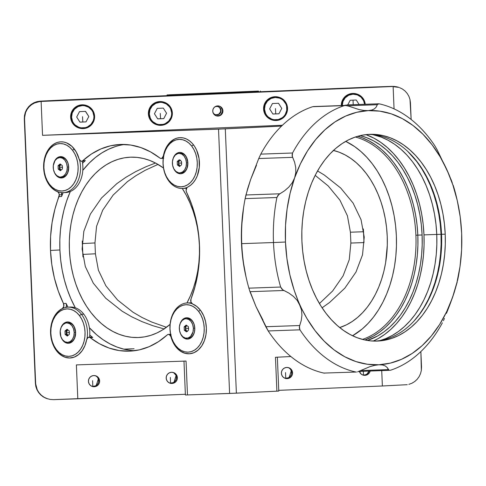 <?xml version="1.0" encoding="UTF-8"?>
<svg xmlns="http://www.w3.org/2000/svg" width="486" height="486" viewBox="0 0 486 486"><rect width="100%" height="100%" fill="white"/><g stroke="black" fill="none" stroke-linecap="round" stroke-linejoin="round"><path stroke-width="0.73" d="M61.054 170.143L59.31 167.348L62.597 167.214L59.31 167.348L60.786 164.444M60.726 177.068L62.135 177.001A9.75 7.029 -92.8 0 0 68.678 167.014L67.268 167.081L68.678 167.014A9.75 7.029 -92.8 0 0 61.181 157.525L59.772 157.592A9.75 7.029 87.2 0 1 67.268 167.081A9.75 7.029 87.2 0 1 60.726 177.068A9.75 7.029 87.2 0 1 53.229 167.579A9.75 7.029 87.2 0 1 59.772 157.592M60.653 164.505A5.765 4.155 -92.8 0 1 60.695 164.39L59.237 165.653L58.065 165.708L60.106 163.94L62.293 165.562L62.433 168.952L60.392 170.72L58.205 169.098L58.065 165.708L59.237 165.653L59.377 169.043L58.205 169.098L59.377 169.043L60.969 170.221M67.268 167.081L66.582 163.375L64.924 160.265L62.56 158.236L59.839 157.585L57.184 158.424L54.997 160.617L53.284 165.671L53.442 169.474L54.639 172.949L56.686 175.568L59.28 176.934L60.659 177.074L63.314 176.236L65.501 174.043L66.892 170.829L67.268 167.081M62.293 165.562L62.433 168.952L60.392 170.72L58.205 169.098L58.065 165.708L60.106 163.94L62.293 165.562M92.613 380.69L92.802 386.735L92.613 380.69M96.258 385.471L98.342 378.88M170.361 377.422L170.55 383.466L170.361 377.422M174.006 382.203L176.09 375.611M285.549 372.574L285.738 378.618L285.549 372.574M289.2 377.361L291.284 370.769M363.364 371.322L363.479 375.052L363.364 371.322M366.948 374.086L369.02 371.122M94.6 116.263C94.114 110.936 91.356 107.333 86.326 105.444L86.077 105.365A11.871 11.871 107.6 0 0 70.634 117.181L70.883 117.26A11.871 11.871 107.6 0 0 79.977 128.304A11.871 11.871 107.6 0 0 94.6 116.263L93.938 116.294A11.19 11.19 -72.4 0 1 83.221 127.946A11.19 11.19 -72.4 0 1 71.576 117.235L70.634 117.181A11.871 11.871 107.6 0 0 78.908 128L79.157 128.079A11.871 11.871 -72.4 0 1 70.883 117.26A11.871 11.871 -72.4 0 1 86.326 105.444A11.871 11.871 -72.4 0 1 94.6 116.263L94.6 116.263A11.871 11.871 107.6 0 0 85.506 105.219A11.871 11.871 107.6 0 0 70.883 117.26L71.576 117.235L72.602 121.482L73.72 123.371L75.178 125.005L78.908 127.277L81.034 127.824L85.396 127.642L87.468 126.919L90.991 124.343L93.263 120.613L93.81 118.487L93.938 116.294L92.905 112.053L91.793 110.164L88.58 107.206L84.479 105.705L82.286 105.584L78.046 106.616L74.516 109.192L72.244 112.922L71.576 117.235A11.19 11.19 -72.4 0 1 82.286 105.584A11.19 11.19 -72.4 0 1 93.938 116.294L94.6 116.263L93.464 121.852L91.465 124.811C87.996 128.28 83.89 129.367 79.157 128.079A11.871 11.871 -72.4 0 0 83.92 128.571M89.047 126.822A11.871 11.871 -72.4 0 1 88.276 127.259M79.904 122.089L86.01 121.889L88.817 116.512L86.01 121.889L79.941 122.144L76.691 117.023L79.504 111.64L85.566 111.385L88.817 116.512L85.439 111.391M76.691 117.023L79.504 111.64L85.566 111.385L88.817 116.512L86.01 121.889L79.941 122.144L76.691 117.023M82.523 116.695L82.802 121.968L82.523 116.695M172.348 112.995C171.862 107.667 169.104 104.065 164.074 102.175L163.825 102.096A11.871 11.871 107.6 0 0 148.382 113.912L148.631 113.991A11.871 11.871 107.6 0 0 157.725 125.036A11.871 11.871 107.6 0 0 172.348 112.995L171.686 113.025A11.19 11.19 -72.4 0 1 160.969 124.677A11.19 11.19 -72.4 0 1 149.324 113.967L148.382 113.912A11.871 11.871 107.6 0 0 156.656 124.732L156.905 124.811A11.871 11.871 -72.4 0 1 148.631 113.991A11.871 11.871 -72.4 0 1 164.074 102.175A11.871 11.871 -72.4 0 1 172.348 112.995L172.348 112.995A11.871 11.871 107.6 0 0 163.253 101.951A11.871 11.871 107.6 0 0 148.631 113.991L149.324 113.967L150.35 118.213L151.468 120.103L152.926 121.737L156.656 124.009L158.782 124.556L163.144 124.373L165.216 123.651L168.739 121.069L171.011 117.345L171.558 115.218L171.686 113.025L170.653 108.785L169.541 106.896L166.327 103.937L162.227 102.437L160.034 102.315L155.793 103.348L152.264 105.924L149.992 109.654L149.324 113.967A11.19 11.19 -72.4 0 1 160.034 102.315A11.19 11.19 -72.4 0 1 171.686 113.025L172.348 112.995C172.439 116.251 171.394 119.1 169.213 121.543C165.744 125.011 161.638 126.099 156.905 124.811A11.871 11.871 -72.4 0 0 161.668 125.303M166.795 123.547A11.871 11.871 -72.4 0 1 166.024 123.991M157.652 118.821L163.758 118.62L157.689 118.876L154.439 113.754L157.251 108.372L163.314 108.117L166.564 113.244L163.758 118.62L157.689 118.876L154.439 113.754M163.758 118.62L166.564 113.244L163.758 118.62M160.271 113.426L160.55 118.699L160.271 113.426M287.542 108.153C287.056 102.825 284.298 99.217 279.268 97.334L279.019 97.255A11.871 11.871 107.6 0 0 263.576 109.071L263.825 109.15A11.871 11.871 107.6 0 0 272.919 120.194A11.871 11.871 107.6 0 0 287.542 108.153L286.874 108.184A11.19 11.19 -72.4 0 1 276.163 119.835A11.19 11.19 -72.4 0 1 264.518 109.125L263.576 109.071A11.871 11.871 107.6 0 0 271.844 119.884L272.099 119.963A11.871 11.871 -72.4 0 1 263.825 109.15A11.871 11.871 -72.4 0 1 279.268 97.334A11.871 11.871 -72.4 0 1 287.542 108.153L287.542 108.153A11.871 11.871 107.6 0 0 278.448 97.103A11.871 11.871 107.6 0 0 263.825 109.15L264.518 109.125L265.544 113.366L266.662 115.255L268.12 116.895L271.85 119.167L273.976 119.714L278.338 119.532L282.299 117.691L283.933 116.227L285.252 114.477L286.752 110.377L286.57 106.009L285.847 103.937L283.271 100.414L281.516 99.095L279.541 98.142L275.228 97.473L270.981 98.5L267.458 101.076L265.186 104.806L264.518 109.125A11.19 11.19 -72.4 0 1 275.228 97.473A11.19 11.19 -72.4 0 1 286.874 108.184L287.542 108.153L286.406 113.742L284.407 116.701C280.932 120.164 276.832 121.257 272.099 119.963A11.871 11.871 -72.4 0 0 276.862 120.461M281.983 118.706A11.871 11.871 -72.4 0 1 281.218 119.149M272.846 113.973L278.946 113.779L272.883 114.034L269.633 108.907L272.446 103.53L278.508 103.275L281.759 108.396L278.946 113.779L272.883 114.034L269.633 108.907M278.946 113.779L281.759 108.396L278.946 113.779M275.465 108.578L275.744 113.852L275.465 108.578M341.561 105.559A11.871 11.871 -72.4 0 1 357.016 94.065A11.871 11.871 -72.4 0 1 365.247 104.265A11.871 11.871 107.6 0 0 341.694 103.621M342.253 105.535A11.19 11.19 -72.4 0 1 364.33 102.801M365.247 104.265L362.671 97.929L356.767 93.986A11.871 11.871 107.6 0 0 341.312 105.571M364.579 104.29L363.595 100.669L361.019 97.145L357.289 94.873L352.976 94.199L348.735 95.232L345.206 97.808L342.934 101.538L342.266 105.857M347.776 104.879L350.193 100.262L356.256 100.007L359.093 104.478M353.194 104.69L353.055 100.14L353.194 104.69M186.515 192.122A3.39 2.442 87.2 0 1 186.089 190.378L186.995 187.59L190.579 185.251L193.203 182.724L195.445 179.571L197.243 175.908L199.278 167.5L199.06 158.539L196.611 150.138L194.631 146.48L192.231 143.34L189.485 140.819L186.478 138.996L183.301 137.921L180.051 137.641A25.436 18.328 87.2 0 1 199.06 158.539A25.436 18.328 87.2 0 1 187.663 187.092A3.39 2.442 87.2 0 0 186.089 190.378L186.515 192.122A103.445 74.534 87.2 0 1 199.491 245.193A103.445 74.534 87.2 0 1 190.998 299.024L195.105 286.388L197.924 273.035L199.394 259.22L199.491 245.193L198.221 231.215L195.597 217.546L191.672 204.436L186.515 192.122M59.906 249.974A103.445 74.534 -92.8 0 0 75.306 307.778L70.743 298.386L67.232 289.328L64.371 279.863L62.178 270.088L60.683 260.095L59.906 249.974L50.508 250.436L59.906 249.974L59.839 239.829L60.489 229.763L61.856 219.86L63.915 210.225L66.655 200.943L70.318 191.496A103.445 74.534 -92.8 0 0 59.906 249.974M124.112 349.234L116.919 347.016L109.891 343.839L103.099 339.738L96.611 334.745L89.369 327.71A103.445 74.534 -92.8 0 0 134.768 350.698M65.975 307.389A3.39 2.442 -92.8 0 0 66.066 303.385L67.979 307.152A103.445 74.534 87.2 0 1 66.066 303.385L63.484 303.513A103.445 74.534 87.2 0 1 50.508 250.436A103.445 74.534 87.2 0 1 59 196.605L61.588 196.478A3.39 2.442 -92.8 0 0 61.868 194.716L59.28 194.843A3.39 2.442 87.2 0 1 59 196.605L61.588 196.478L63.15 192.65A103.445 74.534 87.2 0 0 61.588 196.478L61.868 194.716A3.39 2.442 -92.8 0 0 61.206 192.565L61.868 194.716L59.28 194.843L54.894 209.247L52.081 222.594L50.605 236.409L50.508 250.436L51.783 264.414L54.402 278.083L58.332 291.199L63.484 303.513A3.39 2.442 87.2 0 1 62.342 308.543L58.211 311.423L54.772 315.687L52.263 321.058L50.836 327.175L50.587 333.645L51.528 340.048L53.606 345.965L56.68 351.001L60.556 354.841L64.972 357.222L69.638 358L74.261 357.113L78.532 354.628L82.17 350.698L84.941 345.589L86.666 339.629A3.39 2.442 87.2 0 1 88.871 337.187A3.39 2.442 87.2 0 1 90.183 337.624L92.765 337.503A103.445 74.534 87.2 0 1 89.77 335.054L92.765 337.503A3.39 2.442 -92.8 0 0 91.459 337.059L88.871 337.187M70.16 357.982L70.13 357.982A25.436 18.328 87.2 0 0 86.666 339.629L88.045 337.43L89.667 337.327L99.442 343.736L109.174 348.079L119.198 350.57L129.331 351.165L139.385 349.859L149.172 346.67L158.509 341.658L167.233 334.915A103.445 74.534 87.2 0 1 130.084 351.135A103.445 74.534 87.2 0 1 90.183 337.624L92.765 337.503L91.702 337.065L90.627 337.302M138.176 337.527L139.482 337.466L138.176 337.527A90.256 65.033 87.2 0 1 69.419 250.096A90.256 65.033 87.2 0 1 129.962 157.209A90.256 65.033 87.2 0 1 130.619 157.178A90.256 65.033 87.2 0 1 163.484 168.016L155.775 163.168L149.645 160.398L143.37 158.466L137.003 157.391L130.619 157.178L124.264 157.835L118.007 159.359L111.914 161.723L106.033 164.918L100.426 168.903L95.147 173.648L90.244 179.097L85.767 185.209L81.757 191.915L78.252 199.157L75.294 206.86L72.9 214.958L71.102 223.366L69.911 232.004L69.34 240.789L69.401 249.64L70.081 258.467L71.387 267.191L73.295 275.72L75.792 283.976L78.86 291.879L82.456 299.352L86.551 306.326L91.107 312.735L96.082 318.512L101.428 323.603L107.09 327.959L113.013 331.537L119.143 334.307L125.424 336.239L131.785 337.32L138.176 337.527A90.256 65.033 87.2 0 0 138.832 337.503A90.256 65.033 87.2 0 0 170.076 324.381L162.761 329.787L156.881 332.983L150.781 335.352L144.53 336.871L138.176 337.527M182.293 188.459A90.256 65.033 87.2 0 1 186.94 302.972L190.536 295.549L193.501 287.846L195.888 279.748L197.693 271.34L198.877 262.701L199.448 253.917L199.394 245.066L198.707 236.239L197.407 227.521L195.494 218.992L192.997 210.73L189.935 202.826L186.338 195.354L182.238 188.38M362.471 339.41A103.445 71.728 88 0 0 415.901 235.206L417.826 235.127L415.901 235.206A103.445 71.728 88 0 0 355.351 137.016A103.445 71.728 -92 0 1 415.901 235.206A103.445 71.728 -92 0 1 362.471 339.41M163.332 156A25.436 18.328 87.2 0 1 179.869 137.647A25.436 18.328 87.2 0 1 180.051 137.641L177.183 138.06L174.413 139.099L169.438 142.933L165.617 148.759L163.332 156A3.39 2.442 87.2 0 1 161.127 158.448A3.39 2.442 87.2 0 1 159.821 158.005L150.557 151.893L140.825 147.556L130.801 145.059L120.668 144.464L110.614 145.77L100.833 148.959L91.49 153.971L82.766 160.714A3.39 2.442 87.2 0 1 81.545 161.249A3.39 2.442 87.2 0 1 79.096 158.965L76.211 151.905L71.916 146.365L66.637 142.89L63.781 142.046L60.89 141.833A25.436 18.328 87.2 0 1 79.096 158.965L80.652 161.06L81.745 161.224L82.766 160.714A103.445 74.534 87.2 0 1 119.921 144.494A103.445 74.534 87.2 0 1 159.821 158.005L160.878 158.442L161.953 158.199L163.332 156M57.439 191.672A25.436 18.328 87.2 0 1 43.679 164.128A25.436 18.328 87.2 0 1 60.701 141.839A25.436 18.328 87.2 0 1 60.89 141.833L57.676 142.343L54.596 143.637L51.747 145.666L49.22 148.37L47.093 151.668L45.429 155.453L43.685 164.007L44.214 172.955L46.954 181.199L49.05 184.723L51.546 187.705L54.377 190.044L57.439 191.672A3.39 2.442 87.2 0 1 59.28 194.843L58.727 192.857L57.439 191.672M276.291 357.246L290.865 356.536L275.465 357.289L276.886 391.175L278.782 391.066L277.36 357.18L275.465 357.289L276.886 391.175L229.599 393.453L218.524 129.142L281.546 126.093L225.297 128.857L236.378 393.168L187.481 394.936L186.059 361.049L183.975 361.104L185.397 394.99L187.481 394.936L185.397 394.984M222.916 110.778A5.085 5.085 -72.4 0 1 216.3 115.844A5.085 5.085 -72.4 0 1 212.753 111.203L213.22 113.135L214.393 114.739L216.088 115.771L218.05 116.075L219.976 115.607L221.58 114.435L222.612 112.74L222.916 110.778L222.448 108.852L221.276 107.248L219.581 106.215L217.625 105.912L215.693 106.379L214.089 107.546L213.056 109.247L212.753 111.203A5.085 5.085 -72.4 0 1 219.374 106.142A5.085 5.085 -72.4 0 1 222.916 110.778L222.454 110.632L222.916 110.778M216.07 115.765A5.085 5.085 107.6 0 0 222.454 110.632A5.085 5.085 107.6 0 0 219.137 106.076M134.075 348.766L124.094 349.227M99.624 380.903A5.595 5.595 -72.4 0 1 92.34 386.473A5.595 5.595 -72.4 0 1 88.44 381.376A5.595 5.595 -72.4 0 1 95.724 375.806A5.595 5.595 -72.4 0 1 99.624 380.903L98.694 380.611L99.624 380.903L99.466 379.815L97.82 377.021L95.955 375.885L93.798 375.55L91.678 376.061L89.91 377.349L88.774 379.214L88.44 381.376L88.956 383.497L90.244 385.258L92.109 386.394L94.266 386.728L96.386 386.212L98.148 384.924L99.284 383.059L99.624 380.903M91.884 386.309A5.595 5.595 107.6 0 0 98.694 380.611A5.595 5.595 107.6 0 0 95.25 375.678M292.56 372.792A5.595 5.595 -72.4 0 1 285.282 378.363A5.595 5.595 -72.4 0 1 281.382 373.26A5.595 5.595 -72.4 0 1 288.66 367.689A5.595 5.595 -72.4 0 1 292.56 372.792L291.636 372.501L292.56 372.792L292.408 371.705L290.762 368.904L288.897 367.768L286.74 367.434L284.614 367.951L282.852 369.238L281.716 371.104L281.382 373.26L281.898 375.38L283.186 377.148L285.051 378.284L287.208 378.618L289.328 378.102L291.09 376.814L292.226 374.949L292.56 372.792M284.826 378.193A5.595 5.595 107.6 0 0 291.636 372.501A5.595 5.595 107.6 0 0 288.192 367.568M370.156 371.085A5.595 5.595 -72.4 0 1 359.391 371.462M362.574 374.925A5.595 5.595 107.6 0 0 369.141 371.116L367.094 373.983L365.114 374.9L362.933 374.992M177.372 377.634A5.595 5.595 -72.4 0 1 170.088 383.205A5.595 5.595 -72.4 0 1 166.188 378.102A5.595 5.595 -72.4 0 1 173.472 372.537A5.595 5.595 -72.4 0 1 177.372 377.634L176.442 377.343L177.372 377.634L177.214 376.547L175.568 373.752L173.702 372.616L171.546 372.276L169.426 372.792L167.658 374.08L166.522 375.945L166.188 378.102L166.704 380.228L167.992 381.99L169.857 383.126L172.014 383.46L174.134 382.944L175.896 381.656L177.032 379.791L177.372 377.634M169.632 383.041A5.595 5.595 107.6 0 0 176.442 377.343A5.595 5.595 107.6 0 0 172.998 372.41M381.729 370.678L382.373 385.987L278.751 390.343L382.373 385.987L381.729 370.678M398.848 87.389L393.125 86.648L394.055 108.87L393.125 86.648L398.848 87.389L393.897 86.374L392.664 86.502L398.544 87.298L392.664 86.502L41.122 101.446L42.543 135.333L282.421 125.248L42.543 135.333L41.122 101.446L40.66 101.301L392.664 86.502A16.955 16.955 -72.4 0 1 398.496 87.28A16.955 16.955 107.6 0 0 392.664 86.502L41.122 101.446L37.768 101.89L34.567 102.971L31.651 104.642L29.117 106.841L27.082 109.484L25.606 112.466L24.756 115.68L24.561 118.997L35.642 383.308L36.11 386.601L37.228 389.748L38.947 392.621L41.201 395.112L43.91 397.129L46.96 398.587L50.24 399.437L53.624 399.644L185.366 394.274L77.803 398.793L76.381 364.907L77.803 398.793L53.624 399.644L50.24 399.437L46.96 398.587L43.91 397.129L41.201 395.112L38.947 392.621L37.228 389.748L35.508 383.266A16.955 16.955 107.6 0 0 47.33 398.72L47.33 398.72A16.955 16.955 -72.4 0 1 35.508 383.266L24.561 118.997L35.508 383.266L35.976 386.558L37.07 389.699L38.758 392.56L40.976 395.039L43.631 397.038L47.385 398.739L43.631 397.038L40.976 395.039L38.758 392.56L37.07 389.699L35.381 383.223L24.3 118.918L25.606 112.466L27.082 109.484L29.117 106.841L31.651 104.642L34.567 102.971L40.66 101.301A16.955 16.955 107.6 0 0 24.434 118.955L35.381 383.223L35.836 386.516L36.912 389.644L38.57 392.5L40.745 394.966L43.351 396.953L47.677 398.83M359.282 371.079L360.934 373.88L362.799 375.01L364.956 375.35L368.024 374.275L369.5 372.671L370.247 370.618M407.25 384.681L382.373 385.987L407.25 384.681M411.928 383.241L408.854 384.359L411.928 383.241L414.734 381.534L411.928 383.241M417.164 379.305L414.734 381.534L417.164 379.305L419.12 376.638L417.164 379.305M420.53 373.631L419.12 376.638L420.53 373.631L421.344 370.405L420.53 373.631M421.526 367.082L421.344 370.405L420.876 351.572L421.526 367.082M123.778 349.148L131.894 348.82M409.99 99.484L411.144 119.477L410.445 102.777L409.99 99.484L408.908 96.356L409.99 99.484M407.25 93.5L408.908 96.356L407.25 93.5L405.081 91.034L407.25 93.5M402.475 89.047L405.081 91.034L402.475 89.047L399.535 87.626L402.475 89.047M40.66 101.301L37.373 101.768L34.233 102.862L31.371 104.551L28.893 106.768L26.894 109.423L25.448 112.418L24.622 115.638L24.434 118.955A16.955 16.955 -72.4 0 1 40.66 101.301L392.664 86.502L40.198 101.155L392.664 86.502L368.024 87.207L40.198 101.155L36.972 101.641L33.898 102.759L31.092 104.466L28.662 106.695L26.706 109.362L25.29 112.369L24.482 115.595L24.3 118.918L35.508 383.266L24.434 118.955L24.622 115.638L25.448 112.418L26.894 109.423L28.893 106.768L31.371 104.551L34.233 102.862L37.373 101.768L40.66 101.301M222.454 110.632L222.151 112.594L221.118 114.289L219.514 115.461L216.592 115.875L219.514 115.461L221.118 114.289L222.4 111.628L222.315 109.642L222.454 110.632M220.814 107.102L222.315 109.642L220.814 107.102M173.763 372.798L175.932 375.222L176.442 377.343L176.108 379.499L174.972 381.364L173.21 382.652L169.991 383.108M97.625 377.543L98.543 379.523L98.634 381.704M97.886 383.758L95.463 385.92L92.243 386.376M96.015 376.067L96.896 376.729M290.567 369.433L291.485 371.413L291.576 373.594M290.828 375.642L288.405 377.81L285.185 378.266M288.957 367.957L289.832 368.613M185.16 361.08L186.059 361.049L187.481 394.936L229.599 393.453L218.524 129.142L42.543 135.333L225.297 128.857L236.378 393.168L278.782 391.06M277.567 391.09L278.624 391.06M186.059 361.049L76.381 364.907L186.059 361.049M70.13 357.982A25.436 18.328 87.2 0 1 50.963 337.217A25.436 18.328 87.2 0 1 62.342 308.543L63.8 306.453L63.484 303.513L66.066 303.385L66.491 305.579L65.835 307.608M81.545 161.249L84.133 161.121A3.39 2.442 -92.8 0 0 85.348 160.587A103.445 74.534 87.2 0 0 82.571 163.235L85.348 160.587L84.327 161.097L83.24 160.933M85.348 160.587L82.766 160.714L85.348 160.587M162.919 158.181L162.403 157.877M192.559 303.963A3.39 2.442 87.2 0 1 190.998 299.024L190.925 301.976L192.559 303.963A25.436 18.328 87.2 0 1 206.319 331.501A25.436 18.328 87.2 0 1 189.297 353.79A25.436 18.328 87.2 0 1 170.902 336.67L173.125 342.49L176.315 347.387L180.27 351.05L184.741 353.225L189.419 353.784L194.011 352.684L198.215 349.999L201.751 345.898L204.399 340.656L205.973 334.617L206.38 328.165L205.59 321.732L203.652 315.73L200.7 310.554L196.921 306.545L192.559 303.963M167.233 334.915A3.39 2.442 87.2 0 1 168.454 334.386A3.39 2.442 87.2 0 1 170.902 336.67L169.347 334.568L168.253 334.404L167.233 334.915M352.563 335.753A103.445 71.728 88 0 0 396.4 236.895A103.445 71.728 88 0 0 345.722 141.365L354.671 146.608L360.922 151.529L366.821 157.288L372.312 163.843L377.349 171.127L381.881 179.067L385.86 187.59L389.25 196.611L392.02 206.046L394.14 215.796L395.592 225.783L396.363 235.892L396.442 246.044L395.829 256.128L394.535 266.049L392.567 275.714L389.942 285.033L386.692 293.909L382.847 302.262L378.442 310.007L373.515 317.072L368.121 323.397L362.313 328.907L352.563 335.753M333.469 150.441A90.256 62.585 -92 0 1 387.263 237.217A90.256 62.585 -92 0 1 339.702 327.564L346.482 324.818L352.131 321.55L357.52 317.498L362.586 312.686L367.295 307.176L371.59 301.01L375.435 294.249L378.794 286.959L381.625 279.213L383.916 271.085L385.635 262.653L387.299 245.199L387.227 236.342L386.558 227.521L385.289 218.809L383.436 210.298L381.024 202.067L378.065 194.2L374.591 186.764L370.642 179.832L366.244 173.484L361.45 167.761L356.305 162.731L350.849 158.442L345.145 154.931L339.246 152.233L333.208 150.374M322.103 307.808L329.563 302.486L344.847 288.155L355.977 272.069L362.52 254.846L364.233 237.15L361.049 219.666L353.079 203.051L340.643 187.96L324.217 174.96L317.546 170.951M155.508 163.029L146.183 166.655L135.643 171.655L125.813 177.347L116.792 183.684L101.507 198.015L90.378 214.095L83.829 231.318L82.116 249.014L85.305 266.504L93.269 283.113L105.705 298.21L122.138 311.21L131.657 316.763L141.93 321.611L152.853 325.705L164.323 329.016M115.613 146.499L108.627 149.214L101.884 152.871L95.463 157.44L89.406 162.877L82.802 170.361A103.445 74.534 -92.8 0 1 124.629 144.47M169.821 334.787L170.307 334.453M208.573 93.142L220.82 92.668L208.573 93.142M258.534 91.125L258.564 91.805L258.534 91.125L258.181 91.143L258.212 91.824L258.181 91.143A67.833 0.474 177.6 0 1 169.486 94.873L167.044 94.934L169.486 94.873L169.517 95.554L169.486 94.873L258.534 91.125M258.345 91.064L168.934 94.825L258.345 91.064M311.745 89.679L323.992 89.199L311.745 89.679M110.261 98.154L122.508 97.674L110.261 98.154M214.569 107.09A4.24 4.24 -72.4 0 1 221.069 110.498L220.68 110.377A4.24 4.24 107.6 0 0 217.922 106.574M218.117 106.634L217.728 106.513A4.24 4.24 107.6 0 0 215.681 106.379M215.365 114.647A4.24 4.24 107.6 0 0 220.68 110.377L221.069 110.498A4.24 4.24 -72.4 0 1 212.923 112.302M213.421 113.517A4.24 4.24 107.6 0 0 215.17 114.593L213.421 113.517M218.651 106.932L219.872 108.05L220.68 110.377L220.431 112.011L218.949 113.973M218.232 114.398L215.796 114.739M215.45 106.434L217.904 106.568M398.198 87.182L392.202 86.356L368.024 87.207L63.453 100.013L40.198 101.155L36.972 101.641L33.898 102.759L31.092 104.466L28.662 106.695L26.706 109.362L25.29 112.369L24.482 115.595L24.3 118.918L35.381 383.223L35.836 386.516L36.912 389.644L38.57 392.5L40.745 394.966L43.351 396.953L47.033 398.629M441.027 234.313A104.466 72.432 -92 0 1 413.865 321.21L419.4 314.375L424.09 307.274L428.275 299.552L431.926 291.266L435 282.5L437.479 273.332L439.332 263.837L440.553 254.117L441.118 244.245L441.027 234.313L436.756 234.465L441.027 234.313A104.466 72.432 -92 0 0 407.9 151.565L416.745 161.552L421.83 168.909L426.404 176.928L430.426 185.537L433.846 194.643L436.647 204.169L438.785 214.022L440.255 224.101L441.027 234.313M380.022 340.558A104.466 72.432 88 0 0 436.756 234.465A104.466 72.432 88 0 0 372.774 134.646L381.224 137.113L388.053 140.235L394.656 144.299L400.962 149.263L406.922 155.089L412.474 161.704L417.559 169.061L422.134 177.08L426.149 185.682L429.575 194.795L432.37 204.32L434.514 214.168L435.978 224.253L436.756 234.465L436.841 244.391L436.276 254.263L435.061 263.989L433.202 273.478L430.73 282.652L427.65 291.418L423.999 299.698L419.813 307.425L415.123 314.521L409.977 320.93L404.413 326.586L398.496 331.44L392.263 335.449L385.781 338.584L380.022 340.558M422.103 234.981A104.466 72.432 -92 0 1 367.392 340.461L377.61 335.966L383.837 331.956L389.76 327.102L395.318 321.446L400.47 315.037L405.16 307.942L409.346 300.214L412.997 291.934L416.071 283.168L418.549 273.995L420.408 264.505L421.623 254.779L422.188 244.908L422.103 234.981L417.826 235.127L422.103 234.981A104.466 72.432 -92 0 0 360.187 135.63L366.565 137.629L373.4 140.752L379.997 144.816L386.309 149.779L392.269 155.599L397.815 162.221L402.906 169.578L407.475 177.597L411.496 186.199L414.923 195.311L417.717 204.837L419.855 214.684L421.326 224.769L422.103 234.981M364.913 339.993A104.466 72.432 88 0 0 417.826 235.127A104.466 72.432 88 0 0 357.745 136.268L362.295 137.781L369.123 140.904L375.727 144.968L382.032 149.931L387.992 155.751L393.545 162.373L398.629 169.723L403.204 177.742L407.219 186.351L410.646 195.457L413.44 204.989L415.585 214.836L417.049 224.915L417.826 235.127L417.917 245.059L417.346 254.931L416.131 264.657L414.279 274.147L411.8 283.314L408.72 292.08L405.075 300.366L400.883 308.094L396.193 315.189L391.048 321.598L385.489 327.254L379.566 332.108L373.333 336.118L364.913 339.993M423.98 234.884L436.756 234.434L423.98 234.884A107.175 74.315 88 0 0 365.952 134.616L374.013 138.212L380.787 142.38L387.257 147.477L393.374 153.448L399.067 160.24L404.285 167.785L408.975 176.011L413.1 184.838L416.611 194.187L419.479 203.962L421.678 214.065L423.185 224.411L423.98 234.884A107.175 74.315 88 0 1 373.212 341.063L378.266 338.535L384.663 334.429L390.75 329.447L396.461 323.646L401.752 317.079L406.569 309.795L410.87 301.867L414.619 293.362L417.784 284.365L420.329 274.948L422.237 265.204L423.488 255.217L424.071 245.084L423.98 234.884M441.628 241.907L441.373 231.749M262.962 320.037L255.976 306.532L249.986 291.679L283.909 290.488L288.891 293.082L293.404 296.381L297.177 300.378L299.941 304.989A127.186 88.191 -92 0 1 285.476 242.034L273.497 242.538A135.667 94.071 88 0 0 280.647 287.044L282.822 289.893L288.891 293.082L293.404 296.381L297.177 300.378L306.921 318.494L315.043 330.614L324.168 341.148L334.131 349.914L344.774 356.754L355.91 361.566L367.349 364.251L378.892 364.773L390.343 363.121L401.509 359.318L412.195 353.443L422.219 345.582L431.416 335.875L439.617 324.49L446.695 311.617L452.515 297.481L456.986 282.323L460.029 266.401L461.597 249.992L461.651 233.365L460.206 216.817L457.271 200.627L452.909 185.069L447.187 170.41L440.207 156.905L432.084 144.779L422.966 134.251L412.997 125.485L402.353 118.645L391.218 113.833L379.785 111.148L368.242 110.626L356.785 112.278L345.625 116.081L334.933 121.956L324.909 129.817L315.718 139.525L307.51 150.909L300.439 163.782L294.613 177.912L290.142 193.076L287.098 208.998L285.537 225.407L285.476 242.034L286.928 258.582L289.856 274.772L294.218 290.33L301.533 310.038L301.921 315.256L301.253 320.481L299.716 325.529L265.793 326.72L268.193 330.948L299.947 329.83L299.303 327.752L299.716 325.529L265.793 326.72L255.976 306.532L249.986 291.679L283.909 290.488L281.88 289.115L280.647 287.044A135.667 94.071 -92 0 1 273.497 242.538L241.749 243.65A135.667 94.071 88 0 0 248.899 288.162L280.647 287.044L248.899 288.162L249.525 290.257L248.899 288.162A135.667 94.071 -92 0 1 246.542 279.104A135.667 94.071 -92 0 1 241.749 243.65L273.497 242.538A135.667 94.071 -92 0 1 276.899 197.51L277.949 195.329L279.857 193.793L245.934 194.983L245.144 198.628L276.899 197.51L245.144 198.628A135.667 94.071 88 0 0 241.749 243.65A135.667 94.071 -92 0 1 243.948 205.329A135.667 94.071 -92 0 1 245.144 198.628L247.696 188.532L250.655 179.462L258.74 158.533L292.663 157.343L292.068 155.143L292.536 153.005L260.782 154.123L258.74 158.533L260.782 154.123L292.536 153.005A135.667 94.071 -92 0 1 344.41 105.596L346.409 105.486L348.687 106.142L345.352 105.432L312.656 106.707L344.41 105.596A135.667 94.071 88 0 0 292.536 153.005L292.256 156.261L294.619 162.269L295.725 167.445L295.774 172.724L294.613 177.912A127.186 88.191 -92 0 1 368.242 110.626A127.186 88.191 -92 0 1 447.187 170.41A127.186 88.191 -92 0 1 457.156 200.135A127.186 88.191 -92 0 1 459.592 269.299A127.186 88.191 -92 0 1 452.515 297.481A127.186 88.191 -92 0 1 378.892 364.773L379.147 364.761M445.212 234.173A103.445 71.728 -92 0 1 377.203 341.081A103.445 71.728 -92 0 1 301.921 241.22A103.445 71.728 -92 0 1 369.925 134.318A103.445 71.728 -92 0 1 445.212 234.173L441.543 234.307L445.212 234.173L445.291 244.324L444.678 254.409L443.384 264.329L441.416 273.995L438.791 283.314L435.541 292.189L431.696 300.542L427.291 308.288L422.364 315.353L416.97 321.677L411.156 327.187L404.984 331.835L398.508 335.577L391.789 338.377L384.9 340.206L377.895 341.05L370.854 340.899L363.838 339.75L356.912 337.624L350.151 334.532L343.614 330.51L337.363 325.59L331.464 319.824L325.966 313.27L320.93 305.992L316.404 298.046L312.425 289.528L309.029 280.507L306.265 271.073L304.145 261.316L302.693 251.335L301.921 241.22L301.842 231.075L302.45 220.99L303.75 211.07L305.718 201.404L308.337 192.085L311.587 183.21L315.432 174.857L319.843 167.111L324.763 160.04L330.158 153.722L335.972 148.212L342.144 143.564L348.62 139.822L355.339 137.022L362.234 135.193L369.232 134.349L376.279 134.501L383.296 135.649L390.215 137.775L396.983 140.867L403.52 144.889L409.765 149.81L415.67 155.575L421.162 162.13L426.198 169.407L430.73 177.347L434.709 185.871L438.099 194.892L440.869 204.327L442.989 214.083L444.441 224.064L445.212 234.173M375.368 341.111A103.445 71.728 88 0 0 441.543 234.307A103.445 71.728 -92 0 1 439.873 263.527A103.445 71.728 -92 0 1 375.368 341.111M368.096 134.415A103.445 71.728 -92 0 1 437.892 207.273A103.445 71.728 -92 0 1 441.543 234.307A103.445 71.728 88 0 0 368.096 134.415M457.156 200.135L456.627 197.845A135.667 94.071 88 0 0 454.27 188.787L453.177 185.269L454.27 188.787A135.667 94.071 -92 0 1 456.895 199.005M457.575 280.477L458.025 278.32L457.575 280.477M459.404 270.447A135.667 94.071 -92 0 1 458.025 278.32A135.667 94.071 88 0 0 459.221 271.619L459.592 269.299M376.273 106.987L377.3 104.733L347.678 105.772L377.3 104.733L377.95 103.931L379.347 103.876A135.667 94.071 -92 0 1 434.97 146L437.376 150.223L434.97 146A135.667 94.071 88 0 0 379.347 103.876L377.537 104.259L376.273 106.987L374.469 108.815L371.796 110.061L367.951 110.638M345.595 105.073L344.386 105.462L345.595 105.073M314.047 106.622L312.656 106.707A135.667 94.071 88 0 0 260.782 154.123A135.667 94.071 -92 0 1 312.656 106.707L314.047 106.622M249.986 291.679L249.525 290.257M250.655 179.462L258.74 158.533L292.663 157.343L294.619 162.269L295.725 167.445L295.774 172.724L294.613 177.912L292.244 182.779L288.83 187.08L284.608 190.767L279.857 193.793L245.934 194.983L250.655 179.462A127.186 88.191 88 0 0 250.655 179.468L256.474 165.325M243.948 205.329L243.577 207.65A127.186 88.191 88 0 0 246.007 276.813L246.542 279.104M378.892 364.773L382.488 364.974L378.892 364.773L374.597 365.363L369.828 366.687L357.568 371.875L369.828 366.687L374.597 365.363L378.892 364.773A127.186 88.191 -92 0 1 299.941 304.989L301.533 310.038L301.921 315.256L301.253 320.481L299.394 326.628L299.947 329.83L268.193 330.948L255.976 306.532L250.26 291.879M246.013 276.844L242.964 260.125L241.512 243.577L241.572 226.956L243.601 207.486M324.612 373.151L323.822 373.072A135.667 94.071 -92 0 1 268.193 330.948A135.667 94.071 88 0 0 323.822 373.072L356.481 372.027M388.399 369.615L360.63 370.587L388.399 369.615L389.116 370.32L387.19 367.519L388.399 369.615M385.24 365.928L387.19 367.519L385.24 365.928L382.488 364.974L385.24 365.928M390.507 370.235L389.116 370.32L390.507 370.235A135.667 94.071 88 0 0 442.382 322.826A135.667 94.071 -92 0 1 390.507 370.235M358.783 371.48L389.116 370.32M443.451 320.663L444.423 318.409L443.451 320.663M450.619 302.699L454.149 292.651L457.235 281.959L454.149 292.651L448.572 308.051L450.619 302.699M446.47 313.342L448.572 308.051L446.47 313.342M449.222 175.051L437.376 150.223L449.222 175.051M452.199 182.529L450.893 179.115L452.199 182.529M374.469 108.815L371.796 110.061L368.242 110.626L363.905 110.45L359.057 109.575L348.687 106.142L359.057 109.575L363.905 110.45L368.242 110.626M276.899 197.51A135.667 94.071 88 0 0 273.497 242.538L285.476 242.034A127.186 88.191 -92 0 1 294.613 177.912L292.244 182.779L288.83 187.08L284.608 190.767L278.83 194.473L276.899 197.51M299.947 329.83A135.667 94.071 88 0 0 355.57 371.954A135.667 94.071 -92 0 1 299.947 329.83M157.993 164.396L145.241 170.27L136.007 175.622L127.532 181.57L113.171 195.038L102.716 210.146L96.562 226.324L94.958 242.951L82.334 243.571L82.28 241.068M315.183 175.355L328.25 185.992L339.939 200.171L347.417 215.778L350.412 232.205L363.54 231.743L363.358 228.936L363.996 242.587L363.54 231.743L350.412 232.205L350.868 243.049L363.996 242.587L350.868 243.049L349.258 259.676L343.11 275.854L332.655 290.962L319.436 303.537M166.455 327.278L151.602 321.993L141.948 317.437L133.006 312.219L117.569 300.008L105.887 285.829L98.403 270.222L95.408 253.795L82.784 254.415L95.408 253.795L94.958 242.951L82.334 243.571L82.942 256.924L82.28 241.074M74.334 149.056L72.499 150.229A23.741 17.107 87.2 0 1 73.714 183.775A23.741 17.107 87.2 0 1 49.523 184.358L49.876 185.518A25.436 18.328 -92.8 0 0 72.171 189.005A25.436 18.328 -92.8 0 0 79.631 160.149A25.436 18.328 87.2 0 1 63.435 192.644A25.436 18.328 87.2 0 1 49.876 185.518A25.436 18.328 87.2 0 1 44.834 158.205A25.436 18.328 87.2 0 1 60.823 141.833A25.436 18.328 -92.8 0 0 44.834 158.205A25.436 18.328 -92.8 0 0 49.876 185.518L49.523 184.358A23.741 17.107 87.2 0 1 48.314 150.806A23.741 17.107 87.2 0 1 72.499 150.229L74.334 149.056M63.435 192.644L65.786 192.529A25.436 18.328 -92.8 0 0 82.207 161.085M54.402 172.481L55.841 174.972L58.423 177.226L59.887 177.797L62.894 177.73L65.61 176.066L67.627 173.071L68.708 167.105L67.979 163.035L67.196 161.206L64.966 158.315L62.135 156.784L59.134 156.857L57.713 157.5L55.295 159.876L53.928 162.774A10.686 7.697 87.2 0 1 66.181 159.615L66.375 160.252L66.181 159.615A10.686 7.697 87.2 0 1 66.728 174.711A10.686 7.697 87.2 0 1 55.841 174.972A10.686 7.697 87.2 0 1 54.408 172.487M72.499 150.229L74.759 153.77L76.484 157.835L77.62 162.263L78.118 166.88L77.954 171.515L77.14 175.993L75.713 180.13L73.714 183.775L71.229 186.788L68.35 189.054L65.191 190.482L61.868 191.016L58.514 190.64L55.258 189.37L52.221 187.25L49.523 184.358L47.27 180.816L45.538 176.752L44.402 172.323L43.91 167.706L44.068 163.071L44.882 158.594L46.316 154.457L48.314 150.806L50.799 147.793L53.673 145.533L56.838 144.105L60.155 143.57L63.508 143.947L66.764 145.217L69.802 147.337L72.499 150.229M193.501 144.858L191.666 146.031A23.741 17.107 87.2 0 1 192.881 179.583A23.741 17.107 87.2 0 1 168.691 180.166L169.043 181.327A25.436 18.328 -92.8 0 0 187.201 187.389A25.436 18.328 87.2 0 1 182.602 188.447A25.436 18.328 87.2 0 1 169.043 181.327A25.436 18.328 87.2 0 1 163.995 154.013A25.436 18.328 87.2 0 1 179.984 137.641A25.436 18.328 -92.8 0 0 163.995 154.013A25.436 18.328 -92.8 0 0 169.043 181.327L168.691 180.166A23.741 17.107 87.2 0 1 167.476 146.614A23.741 17.107 87.2 0 1 191.666 146.031L193.501 144.858M182.602 188.447L184.953 188.331A25.436 18.328 -92.8 0 0 186.588 188.149M173.569 168.29L175.009 170.78L177.59 173.034L180.567 173.775L182.056 173.532L184.777 171.874L186.794 168.879L187.875 162.913L186.363 157.014L184.133 154.123L181.302 152.592L179.796 152.422L176.88 153.309L174.462 155.684L173.095 158.582A10.686 7.697 87.2 0 1 185.348 155.423L185.543 156.061L185.348 155.423A10.686 7.697 87.2 0 1 185.895 170.519A10.686 7.697 87.2 0 1 175.009 170.78A10.686 7.697 87.2 0 1 173.569 168.296M191.666 146.031L193.926 149.579L195.651 153.643L196.787 158.065L197.286 162.689L197.122 167.324L196.308 171.801L194.874 175.938L192.881 179.583L190.397 182.596L187.517 184.862L184.358 186.29L181.035 186.824L177.682 186.448L174.425 185.178L171.388 183.052L168.691 180.166L166.431 176.625L164.705 172.56L163.569 168.132L163.077 163.515L163.235 158.873L164.049 154.402L165.483 150.259L167.476 146.614L169.96 143.601L172.84 141.341L175.999 139.913L179.322 139.379L182.675 139.749L185.931 141.025L188.969 143.145L191.666 146.031M81.423 314.278L79.431 315.554A23.741 17.107 87.2 0 1 80.646 349.106A23.741 17.107 87.2 0 1 56.455 349.689L56.807 350.849A25.436 18.328 -92.8 0 0 70.251 357.975A25.436 18.328 87.2 0 1 56.807 350.849A25.436 18.328 87.2 0 1 51.777 323.457A25.436 18.328 87.2 0 1 67.87 307.158A25.436 18.328 87.2 0 1 81.423 314.278A25.436 18.328 87.2 0 1 87.103 338.414A25.436 18.328 -92.8 0 0 81.423 314.278L83.774 314.163L81.423 314.278A25.436 18.328 -92.8 0 0 55.507 314.904A25.436 18.328 -92.8 0 0 56.807 350.849L56.455 349.689A23.741 17.107 87.2 0 1 55.24 316.137A23.741 17.107 87.2 0 1 79.431 315.554L81.423 314.278M89.6 337.15A25.436 18.328 -92.8 0 0 83.774 314.163A25.436 18.328 -92.8 0 0 70.215 307.043L67.87 307.158M61.333 337.813L62.773 340.303L65.355 342.557L68.326 343.298L69.82 343.055L72.542 341.397L74.558 338.402L75.64 332.436L74.127 326.537L71.898 323.646L69.067 322.115L67.554 321.945L64.638 322.832L62.226 325.207L60.859 328.105A10.686 7.697 87.2 0 1 73.113 324.946L73.307 325.584L73.113 324.946A10.686 7.697 87.2 0 1 73.659 340.042A10.686 7.697 87.2 0 1 62.773 340.303A10.686 7.697 87.2 0 1 61.333 337.819M79.431 315.554L81.691 319.102L83.416 323.166L84.552 327.588L85.044 332.211L84.886 336.847L84.072 341.324L82.638 345.461L80.646 349.106L78.155 352.119L75.281 354.385L72.122 355.813L68.799 356.347L65.446 355.971L62.19 354.701L59.152 352.581L56.455 349.689L54.195 346.147L52.47 342.083L51.334 337.655L50.836 333.038L51 328.396L51.814 323.925L53.247 319.788L55.24 316.137L57.725 313.124L60.604 310.864L63.763 309.436L67.086 308.902L70.44 309.272L73.696 310.548L76.733 312.668L79.431 315.554M200.426 310.19L198.598 311.362A23.741 17.107 87.2 0 1 199.807 344.914A23.741 17.107 87.2 0 1 175.622 345.497L175.975 346.658A25.436 18.328 -92.8 0 0 189.412 353.784A25.436 18.328 87.2 0 1 175.975 346.658A25.436 18.328 87.2 0 1 170.944 319.266A25.436 18.328 87.2 0 1 187.031 302.966A25.436 18.328 87.2 0 1 192.061 303.677A25.436 18.328 -92.8 0 0 171.935 316.094A25.436 18.328 -92.8 0 0 175.975 346.658L175.622 345.497A23.741 17.107 87.2 0 1 174.407 311.945A23.741 17.107 87.2 0 1 198.598 311.362L200.426 310.19M192.28 320.748L192.474 321.392L192.28 320.748A10.686 7.697 87.2 0 1 192.821 335.85A10.686 7.697 87.2 0 1 181.94 336.112A10.686 7.697 87.2 0 1 180.5 333.621L181.94 336.112L184.516 338.365L187.493 339.107L188.987 338.863L191.703 337.205L193.72 334.21L194.37 332.345L194.807 328.244L194.072 324.174L192.28 320.748L189.698 318.494L188.234 317.923L186.721 317.753L183.805 318.64L181.393 321.015L180.02 323.913A10.686 7.697 87.2 0 1 192.28 320.748M191.35 302.9A25.436 18.328 -92.8 0 0 189.382 302.851L187.031 302.966M198.598 311.362L200.852 314.91L202.583 318.974L203.719 323.397L204.211 328.02L204.053 332.655L203.239 337.132L201.805 341.269L199.807 344.914L197.322 347.927L194.443 350.193L191.284 351.621L187.967 352.156L184.613 351.779L181.357 350.509L178.319 348.383L175.622 345.497L173.362 341.956L171.631 337.892L170.501 333.463L170.003 328.84L170.167 324.205L170.975 319.733L172.409 315.59L174.407 311.945L176.892 308.932L179.771 306.672L182.93 305.244L186.253 304.704L189.607 305.08L192.863 306.356L195.901 308.476L198.598 311.362M179.954 160.252L178.405 161.461L178.477 163.156L181.764 163.023L178.477 163.156L178.544 164.851L177.372 164.906L177.226 161.516L179.273 159.748L181.46 161.37L181.6 164.76L179.559 166.528L177.372 164.906L178.544 164.851L179.638 165.659L178.477 163.156L179.425 160.574L180.464 160.143M180.221 165.951L179.638 165.659L180.136 166.024M179.893 172.876L181.302 172.809A9.75 7.029 -92.8 0 0 187.845 162.822L186.436 162.889L187.845 162.822A9.75 7.029 -92.8 0 0 180.349 153.327L178.939 153.4A9.75 7.029 87.2 0 1 186.436 162.889A9.75 7.029 87.2 0 1 179.893 172.876A9.75 7.029 87.2 0 1 172.39 163.387A9.75 7.029 87.2 0 1 178.939 153.4M178.405 161.461L177.226 161.516L178.405 161.461M186.436 162.889L185.749 159.183L184.091 156.073L181.728 154.044L179.006 153.394L177.645 153.631L175.173 155.174L173.35 157.932L172.451 161.48L172.609 165.283L173.806 168.757L175.853 171.376L178.447 172.743L179.826 172.882L182.481 172.044L184.668 169.851L186.059 166.637L186.436 162.889M181.6 164.76L179.559 166.528L177.372 164.906L177.226 161.516L179.273 159.748L181.46 161.37L181.6 164.76M67.985 335.474L66.236 332.679L69.528 332.546L66.236 332.679L67.718 329.775M67.657 342.399L69.067 342.332A9.75 7.029 -92.8 0 0 75.609 332.345L74.2 332.412L75.609 332.345A9.75 7.029 -92.8 0 0 68.107 322.85L66.697 322.923A9.75 7.029 87.2 0 1 74.2 332.412A9.75 7.029 87.2 0 1 67.657 342.399A9.75 7.029 87.2 0 1 60.155 332.91A9.75 7.029 87.2 0 1 66.697 322.923M67.633 329.715L66.169 330.984L64.99 331.039L67.038 329.271L69.225 330.893L69.364 334.283L67.323 336.051L65.136 334.429L64.99 331.039L66.169 330.984L66.309 334.374L65.136 334.429L66.309 334.374L67.9 335.553M74.2 332.412L73.508 328.706L71.855 325.596L69.486 323.567L66.77 322.917L65.41 323.154L62.937 324.697L61.114 327.455L60.209 331.002L60.847 336.616L62.5 339.726L64.869 341.755L67.584 342.405L70.245 341.567L72.432 339.374L73.823 336.16L74.2 332.412M69.225 330.893L69.364 334.283L67.323 336.051L65.136 334.429L64.99 331.039L67.038 329.271L69.225 330.893M185.403 328.487L188.696 328.354L185.403 328.487L185.476 330.176L184.303 330.237L184.158 326.847L185.33 326.792L185.403 328.487L186.357 325.906L185.33 326.792L184.158 326.847L186.205 325.079L188.386 326.701L188.532 330.085L186.484 331.859L184.303 330.237L184.158 326.847L186.205 325.079L188.386 326.701L188.532 330.085L186.484 331.859L184.303 330.237L185.476 330.176L186.569 330.99L185.403 328.487M187.153 331.282L187.645 331.343M186.824 338.207L188.234 338.141A9.75 7.029 -92.8 0 0 194.777 328.153L193.367 328.22L194.777 328.153A9.75 7.029 -92.8 0 0 187.274 318.658L185.865 318.731A9.75 7.029 87.2 0 1 193.367 328.22A9.75 7.029 87.2 0 1 186.824 338.207A9.75 7.029 87.2 0 1 179.322 328.718A9.75 7.029 87.2 0 1 185.865 318.731M186.8 325.523L186.357 325.906L186.885 325.584M193.367 328.22L192.675 324.514L191.022 321.404L188.653 319.375L185.938 318.725L184.577 318.962L182.104 320.505L180.282 323.263L179.377 326.811L179.534 330.614L180.731 334.089L182.785 336.707L185.373 338.074L188.112 337.977L190.585 336.433L192.991 331.968L193.367 328.22M216.3 115.844L215.839 115.692M219.374 106.142L218.913 105.997M161.127 158.448L163.709 158.321M171.036 334.259L168.454 334.386M260.453 91.726L260.423 91.01M215.17 114.593L215.553 114.714M167.075 95.657L167.044 94.934M346.688 104.915L378.588 103.797M345.412 105.426L313.482 106.549M377.051 364.834L379.025 364.767"/></g></svg>
